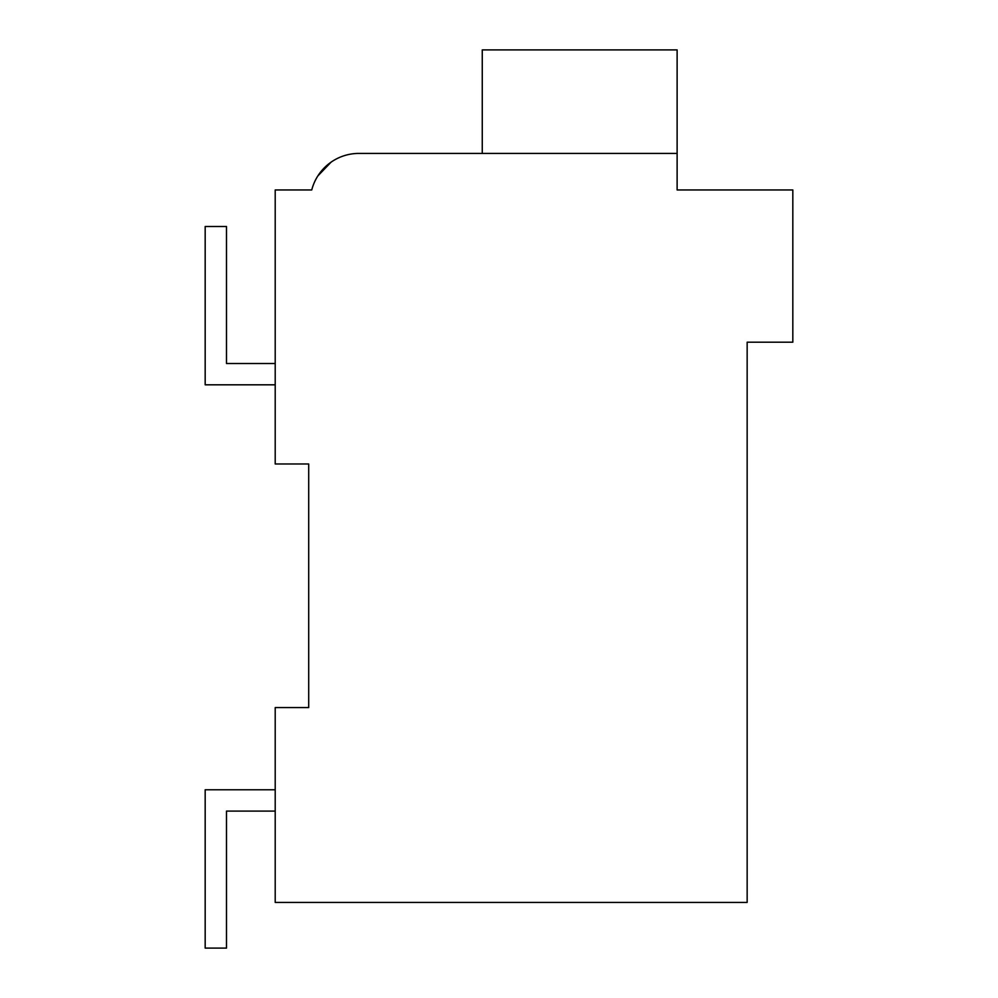 <?xml version="1.0" encoding="UTF-8"?>
<svg xmlns="http://www.w3.org/2000/svg" width="998" height="998" viewBox="0 0 998 998"><rect width="100%" height="100%" fill="white"/><g stroke="black" fill="none" stroke-linecap="round" stroke-linejoin="round"><path stroke-width="1.5" d="M308.706 707.57L308.706 463.983L275.211 463.983L275.211 189.957L311.75 189.957A48.715 48.715 0 0 1 358.918 153.418L677.118 153.418L677.118 189.957L792.824 189.957L792.824 342.202L747.153 342.202L747.153 902.429L275.211 902.429L275.211 707.57L308.706 707.57M305.662 189.957L311.75 189.957A48.715 48.715 0 0 1 317.838 175.947L331.099 162.138L317.838 175.947M338.422 157.946L339.133 157.622L338.422 157.946M470.07 153.418L358.918 153.418L470.07 153.418M677.118 153.418L677.118 49.9L482.259 49.9L482.259 153.418M275.211 811.087L226.496 811.087L226.496 948.1L205.176 948.1L205.176 789.767L275.211 789.767M275.211 384.816L205.176 384.816L205.176 226.496L226.496 226.496L226.496 363.509L275.211 363.509"/></g></svg>
